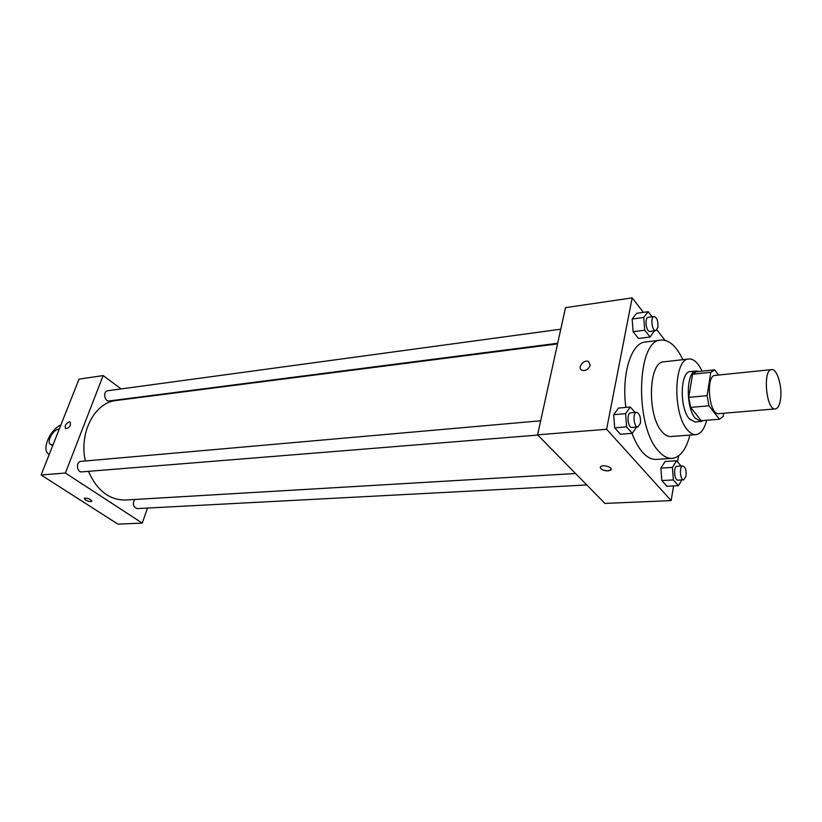 <?xml version="1.0" encoding="UTF-8"?>
<svg xmlns="http://www.w3.org/2000/svg" width="822" height="822" viewBox="0 0 822 822"><rect width="100%" height="100%" fill="white"/><g stroke="black" fill="none" stroke-linecap="round" stroke-linejoin="round"><path stroke-width="1.23" d="M780.551 399.132C779.657 405.184 777.92 408.442 775.331 408.914C766.268 410.733 762.415 369.468 771.653 369.592C777.057 368.482 782.452 386.628 780.551 399.132M775.331 408.914L718.716 413.672C709.078 415.511 705.327 375.377 715.14 375.407L771.653 369.592M718.551 375.058L714.657 369.838L710.814 372.315L707.095 395.649L708.965 405.791L719.425 419.21L723.185 416.456L723.679 413.25M708.965 405.791L690.614 407.404L701.228 420.689L719.425 419.21M690.614 407.404L688.733 397.365L707.095 395.649M714.421 369.859L696.378 371.77L692.576 374.226L688.733 397.365M698.957 371.493L696.285 370.958C686.278 370.671 685.404 407.239 695.278 418.244L701.012 421.532L703.55 420.494M701.012 421.532L695.022 422.015L689.247 418.747C679.332 407.774 680.236 371.318 690.305 371.595L696.285 370.958M692.576 374.226L710.814 372.315M702.08 371.164C698.125 362.81 693.717 358.762 688.867 359.009C673.773 358.567 672.447 413.6 687.418 429.865C690.233 433.235 693.069 434.828 695.936 434.643C700.745 433.995 704.331 429.197 706.673 420.248M688.867 359.009L663.837 361.824C648.404 361.444 646.863 415.798 662.121 431.817C664.988 435.136 667.885 436.708 670.814 436.523L695.936 434.643M682.866 359.687C676.434 346.154 669.159 339.63 661.063 340.092C636.66 339.435 634.337 426.402 658.741 451.257C663.169 456.261 667.628 458.645 672.129 458.399C680.174 457.351 686.103 449.583 689.925 435.095M672.129 458.399L656.172 459.406C651.62 459.662 647.099 457.309 642.619 452.347C638.55 447.733 635.016 441.404 632.005 433.338M625.861 407.414C621.36 374.431 631.224 342.825 645.198 342.044L661.063 340.092M635.016 412.459L630.32 407.003L618.452 408.092L613.705 414.689L614.671 427.851L620.384 434.242L632.262 433.317L636.536 427.101M652.093 316.799L648.178 311.702L636.629 313.305L632.159 319.028L633.094 331.698L638.489 338.479L650.068 337.02L654.384 330.824M643.379 312.37L632.169 297.862L606.615 429.259L671.142 500.608L673.578 485.936M677.575 461.943L678.582 455.912M664.977 340.308L656.932 329.899M681.109 466.053L676.568 460.772L665.08 461.491L660.888 468.088L661.813 480.551L666.93 486.264L678.427 485.689L681.911 479.956M632.169 297.862L565.495 307.664L537.588 434.838L604.9 503.424L671.142 500.608M537.588 434.838L606.615 429.259M611.178 469.413L608.105 470.924C602.608 470.533 600.091 469.146 600.553 466.752C602.701 464.122 613.531 467.523 610.869 469.999L608.105 470.924C603.44 470.729 600.82 469.526 600.245 467.328M590.145 365.328C588.408 369.54 585.613 371.164 581.781 370.219C576.859 367.866 584.052 358.834 588.634 361.608L590.145 365.328L588.634 361.608C584.052 358.834 576.859 367.866 581.781 370.219M575.534 473.503L125.437 500.023C109.316 500.095 96.975 490.529 88.427 471.345M85.344 460.967C78.85 432.485 94.818 402.348 116.138 400.509L557.542 343.884M537.814 435.064L81.861 471.879C76.631 472.568 75.727 461.553 80.998 461.358L540.671 420.782M586.774 484.959L137.264 508.602C133.174 507.112 132.311 504.081 134.674 499.478M557.686 343.257L109.203 400.941C104.291 401.824 102.781 391.159 107.764 390.738L560.768 329.201M41.1 474.982L79.035 379.117L103.14 375.572L121.163 388.919L103.14 375.572L65.411 473.02L142.227 523.1L147.539 508.058L142.227 523.1L117.936 524.138L41.1 474.982L65.411 473.02L142.227 523.1M133.76 398.249L133.215 397.848L133.76 398.249M648.178 311.702L643.76 317.456L644.715 330.197L650.068 337.02M655.781 330.65L649.955 331.4C646.092 332.252 644.314 317.498 648.25 317.323L654.086 316.521C657.004 317.611 658.268 321.238 657.888 327.403L655.781 330.65C651.949 331.502 650.161 316.696 654.086 316.521M636.629 313.305L632.159 319.028L643.76 317.456M632.159 319.028L633.094 331.698L644.715 330.197M633.094 331.698L638.489 338.479M676.568 460.772L672.427 467.399L673.362 479.945L678.427 485.689M683.75 479.863L677.955 480.161C674.194 480.706 673.218 466.177 677.009 466.3L682.805 465.951C685.373 466.978 686.462 470.369 686.082 476.123L683.75 479.863C680.02 480.408 679.034 465.827 682.805 465.951M665.08 461.491L660.888 468.088L672.427 467.399M660.888 468.088L661.813 480.551L673.362 479.945M661.813 480.551L666.93 486.264M630.32 407.003L625.624 413.641L626.6 426.885L632.262 433.317M637.903 426.988L631.913 427.471C627.72 428.18 626.385 412.85 630.638 412.85L636.629 412.315C639.588 413.404 640.852 417.042 640.4 423.248L637.903 426.988C633.731 427.697 632.395 412.315 636.629 412.315M618.452 408.092L613.705 414.689L625.624 413.641M613.705 414.689L614.671 427.851L626.6 426.885M614.671 427.851L620.384 434.242M69.254 421.84L70.065 421.943C71.195 425.364 69.736 427.635 65.698 428.755C64.352 426.135 65.544 423.823 69.254 421.84C65.544 423.823 64.363 426.135 65.698 428.765C69.747 427.635 71.195 425.364 70.065 421.943L69.264 421.84M103.14 375.572L65.411 473.02M84.255 498.42L85.447 499.93L84.347 498.286C88.046 497.968 90.533 498.964 91.817 501.266C90.389 501.882 88.273 501.441 85.447 499.94C88.273 501.441 90.389 501.882 91.817 501.266L91.91 501.122M60.92 424.882C49.392 430.04 40.936 451.114 49.269 454.35M53.05 444.774L50.954 444.61C45.693 442.76 53.163 428.858 59.246 429.125M696.378 371.77L714.544 369.849M50.954 444.61L52.67 445.75"/></g></svg>
